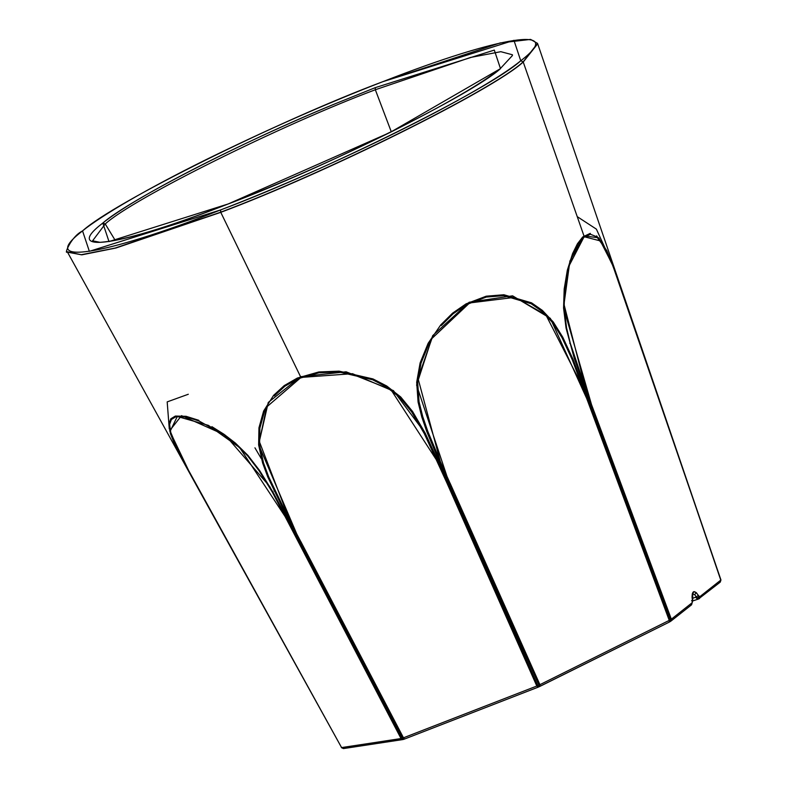 <?xml version="1.0" encoding="UTF-8"?>
<svg xmlns="http://www.w3.org/2000/svg" width="788" height="788" viewBox="0 0 788 788"><rect width="100%" height="100%" fill="white"/><g stroke="black" fill="none" stroke-linecap="round" stroke-linejoin="round"><path stroke-width="1.18" d="M512.427 54.766L500.813 51.683L470.603 57.445L375.334 89.743L470.603 57.445L500.813 51.683L512.427 54.766L512.407 55.554L500.045 68.881C481.281 83.794 445.161 104.706 391.705 131.635C335.353 159.412 280.833 183.535 228.116 203.984L228.037 204.033C323.119 168.435 472.958 93.969 500.488 68.635L494.312 50.097L375.265 87.645L494.303 50.097L500.498 68.625L390.208 132.394L228.037 204.033C120.731 246.102 60.745 255.194 102.814 223.043C135.231 196.724 238.232 143.84 335.058 103.819L375.265 87.645L375.334 89.743C281.07 125.026 132.542 198.842 105.247 223.959L115.245 240.419L105.247 223.959L92.6 240.803L105.247 223.959L102.814 223.043L105.247 223.959C132.542 198.842 281.07 125.026 375.334 89.743L391.301 131.832L375.334 89.743L375.265 87.645L335.058 103.819C240.704 142.342 127.725 201.048 102.814 223.043L109 241.581L228.116 203.984C166.317 227.899 123.608 240.675 99.997 242.33L92.6 240.803M581.081 378.713L581.918 378.437L581.081 378.713M659.773 589.217L658.935 589.493L659.773 589.217M288.743 518.465L287.925 518.77L288.743 518.465L268.669 476.829L267.812 477.026L268.669 476.829L263.488 462.842L262.601 462.94L263.488 462.842L259.567 445.003L258.641 444.905L259.567 445.003L259.873 428.12L258.947 427.835L259.873 428.12L264.502 411.494L263.625 411.06L273.584 395.369L274.332 395.931L273.584 395.369L284.202 385.618L284.813 386.258L284.202 385.618L297.352 378.053L297.805 378.762L297.352 378.053L318.825 371.966L319.032 372.763L318.825 371.966L339.086 371.148L339.086 371.995L339.086 371.148L373.01 378.949L372.635 379.777L373.01 378.949L386.75 386.012L386.219 386.79L386.75 386.012L400.698 396.965L399.979 397.615L400.698 396.965L412.557 411.454L411.7 411.976L412.557 411.454L425.205 433.164L424.269 433.587L425.205 433.164L447.771 482.345L446.806 482.719L447.771 482.345L538.421 687.047L669.308 622.087L539.888 686.387L539.908 684.673L669.248 620.392L584.233 389.932L545.877 314.895L514.988 297.332L469.579 302.956L431.913 338.515L417.995 378.368L440.265 461.325L539.908 684.673L450.076 483.172L449.14 483.635L438.699 460.202L426.781 431.578L421.787 417L418.083 402.057L416.685 382.269L420.112 362.943L428.15 343.272L440.758 324.892L452.608 313.131L466.053 303.873L486.206 296.199L503.887 294.751L531.555 302.838L542.361 310.383L553.284 321.996L562.75 337.166L573.191 359.643L670.036 619.989L669.633 621.909M274.332 395.931L284.813 386.258L297.805 378.762L319.032 372.763L339.086 371.995L372.635 379.777L386.219 386.79L399.979 397.615L411.7 411.976L424.269 433.587L446.806 482.719L536.815 686.043L537.771 685.659L538.056 687.205L539.603 686.525M300.671 541.317L299.854 541.632L402.501 738.179L404.392 739.085L402.501 738.179L536.815 686.043L538.135 687.166L536.815 686.043L403.318 737.873L404.638 738.996L538.056 687.205L404.195 739.164L300.671 541.317L299.854 541.632L287.925 518.77L267.812 477.026L262.601 462.94L258.641 444.905L258.947 427.835L263.625 411.06L264.502 411.494L265.792 408.736M274.864 490.737L274.017 490.993L274.864 490.737M441.359 325.474L440.758 324.892L441.359 325.474L453.07 313.821L452.608 313.131L453.07 313.821L466.348 304.651L466.053 303.873L466.348 304.651L486.285 297.066L486.206 296.199L486.285 297.066L503.778 295.677L503.887 294.751L503.778 295.677L531.181 303.735L531.555 302.838L531.181 303.735L541.868 311.211L542.361 310.383L541.868 311.211L552.674 322.686L553.284 321.996L552.674 322.686L562.051 337.717L562.75 337.166L562.051 337.717L572.423 360.096L573.191 359.643L572.423 360.096L669.248 620.392L669.229 622.106L670.273 621.515L670.854 619.516L669.465 621.978L670.036 619.989L539.908 684.673L539.603 686.515L449.14 483.635L450.076 483.172M670.273 621.515L671.356 619.181L692.081 602.79L691.145 605.036L692.081 602.79L671.356 619.181L594.083 411.464L593.581 411.809L584.607 387.657L574.225 358.195L566.04 328.015L563.568 308.059L564.188 289.019L567.33 270.225L572.59 253.618L577.437 243.768L582.736 236.942L590.291 233.356L590.389 234.243L590.291 233.356M594.083 411.464L593.581 411.809L670.854 619.516L671.356 619.181L670.588 621.338M692.485 600.574L692.081 602.79L692.485 600.574M691.568 600.732L692.583 600.121L692.061 597.274L692.396 599.973M403.161 739.479L404.392 739.085L401.624 738.455L403.515 739.361M343.834 748.423L341.381 747.605L401.053 738.592L403.348 739.4L401.624 738.455L341.598 747.615L343.903 748.423L341.598 747.615L190.666 474.987L175.182 445.565L170.405 433.577L168.967 423.796L170.799 418.802L175.369 416.054L186.106 416.31L198.753 420.299L199.039 420.999L198.753 420.299M698.572 598.949L697.252 598.89L695.646 597.225L697.252 598.89L698.572 598.949L697.252 598.89L698.966 596.211L698.306 595.314L696.346 596.949L698.335 598.88L699.547 596.585L698.966 596.211L697.41 598.309L696.346 596.949L698.306 595.314L696.228 592.576L694.711 594.713L696.346 596.949L695.646 597.225L696.346 596.949L694.711 594.713L696.228 592.576L693.755 591.719L692.327 593.738L692.061 597.274C692.209 590.498 694.297 589.848 698.306 595.314L699.547 596.585L698.335 598.88L699.537 598.496L700.049 596.496L699.123 598.732L698.188 599.116M700.049 596.496L720.774 580.106L700.049 596.496M611.084 261.212L622.205 291.166L720.774 580.106L719.848 582.342L720.902 579.84L537.692 43.803L523.173 61.868L537.692 43.803L523.232 62.025L583.957 235.878L523.173 61.868C492.608 89.999 326.262 172.671 220.699 212.189L115.127 248.062L81.125 254.741L67.315 251.766L81.125 254.741L115.127 248.062L220.699 212.189L300.563 376.713L220.768 212.336C326.321 172.818 492.667 90.157 523.232 62.025C492.667 90.157 326.321 172.818 220.768 212.336L220.532 209.963L220.699 212.189C326.262 172.671 492.608 89.999 523.173 61.868L520.75 60.765L513.943 40.336L382.771 81.706C266.797 126.287 122.839 197.837 82.553 230.914L89.359 251.333L220.532 209.963C336.446 165.411 480.463 93.841 520.75 60.765L523.173 61.868L537.534 43.389L530.58 39.4L500.222 42.936L382.938 81.647M172.168 436.651L171.646 436.266L172.168 436.651M169.282 429.036L167.184 401.89L188.302 394.256M211.883 426.663L223.93 434.227L235.425 443.102L235.277 443.654L235.425 443.102L247.964 455.425L247.629 455.828L247.964 455.425L259.577 470.485L259.114 470.761L259.577 470.485L273.012 492.175L272.461 492.352L273.012 492.175L298.583 540.263L298.002 540.391L298.583 540.263L401.624 738.455L403.318 737.873L289.521 520.1L259.311 441.457L266.718 406.943L301.026 377.422L352.472 373.689L391.291 390.218L438.059 462.438L536.815 686.043L537.771 685.659L447.771 482.345L425.333 433.41L393.419 390.602L346.099 371.808L300.563 376.713L268.265 402.441L258.612 444.609L300.799 543.444L402.501 738.179L401.624 738.455L269.673 486.432L225.201 435.124L181.516 415.65L169.637 430.74L191.445 476.395L67.502 252.16L81.804 254.839L115.905 248.023L220.768 212.336L115.905 248.023L81.804 254.839L67.315 251.766C63.828 255.598 70.556 237.149 82.129 231.15L82.129 231.15C92.452 222.935 108.448 212.533 130.109 199.965C151.404 187.652 176.63 174.256 205.767 159.797C266.974 129.764 326.005 103.711 382.85 81.666M205.678 501.7L182.028 459.148L175.182 445.565L170.405 433.577L171.016 434.168L169.597 424.446L168.967 423.796L169.597 424.446L171.4 419.472L170.799 418.802L171.4 419.472L175.911 416.734L175.369 416.054L175.911 416.734L186.529 417.01L186.106 416.31L186.529 417.01L199.039 420.999L223.93 434.838L235.277 443.654L247.629 455.828L259.114 470.761L272.461 492.352L401.053 738.592L287.827 520.651L239.719 447.653L208.406 425.372L177.29 416.458L170.218 431.144L180.944 456.567L341.598 747.615L233.406 551.836M629.986 313.831L619.801 284.173M637.965 337.166L635.295 329.374M692.337 598.388L695.646 597.225L698.316 599.038L695.646 597.225L692.337 598.388M439.635 459.739L438.699 460.202L439.635 459.739L427.726 431.174L422.752 416.665L421.787 417L422.752 416.665L419.058 401.831L418.083 402.057L419.058 401.831L417.65 382.269L416.685 382.269L417.65 382.269L421.009 363.16L420.112 362.943L421.009 363.16L428.938 343.696L428.15 343.272L428.938 343.696L430.967 340.081M427.726 431.174L426.781 431.578L427.726 431.174M670.834 621.18L691.568 604.8L692.691 600.86L692.721 594.004M692.741 594.004L693.755 591.719L692.741 594.004L694.711 594.713M630.154 314.983L631.996 320.371M585.11 387.312L584.607 387.657L585.11 387.312L570.226 343.026L566.582 327.897L564.11 308.187L564.681 289.363L567.744 270.767L572.906 254.307L577.683 244.546L582.903 237.779L590.389 234.243L596.703 236.755L606.73 250.476L616.344 274.441L622.865 293.727M596.654 235.848L606.721 251.264M582.903 237.779L582.736 236.942L582.903 237.779M577.683 244.546L577.437 243.768L577.683 244.546M572.906 254.307L572.59 253.618L572.906 254.307M567.744 270.767L567.33 270.225L567.744 270.767M564.681 289.363L564.188 289.019L564.681 289.363M564.11 308.187L563.568 308.059L564.11 308.187M566.582 327.897L566.04 328.015L566.582 327.897M570.226 343.026L569.704 343.253L570.226 343.026M574.738 357.91L574.225 358.195L574.738 357.91M648.583 368.242L640.171 343.637M647.835 366.676L720.931 579.929L719.887 582.293M670.46 621.437L669.229 622.106L669.248 620.392L670.036 619.989L594.339 415.325L550.339 318.332L512.584 295.825L469.146 302.247L432.701 335.639L416.586 385.076L450.165 485.94L538.972 685.127L537.771 685.659L539.908 684.673L538.972 685.127L539.603 686.515M698.345 599.077L720.262 582.105L720.951 579.988L612.877 265.763L600.702 241L584.135 236.715L568.966 266.049L564.011 304.365L585.701 388.986L671.356 619.181L670.036 619.989L670.854 619.516L593.6 411.848L563.548 307.586L569.911 261.005L583.957 235.878L598.752 237.809L613.438 266.521L720.931 579.929M254.938 447.83L261.35 458.734M191.248 476.031L341.598 747.615M659.29 591.492L660.157 591.217L659.29 591.492M403.318 739.449L404.214 739.164M720.892 579.791L613.931 267.585L596.388 229.141L577.24 216.641M520.75 60.765C490.412 88.689 325.306 170.74 220.532 209.963C102.312 256.317 36.189 266.344 82.553 230.914C112.891 202.989 277.997 120.938 382.771 81.706C501.02 35.352 567.104 25.334 520.75 60.765M402.865 739.558L343.42 748.58L341.381 747.605M692.701 600.939L698.05 599.175"/></g></svg>
